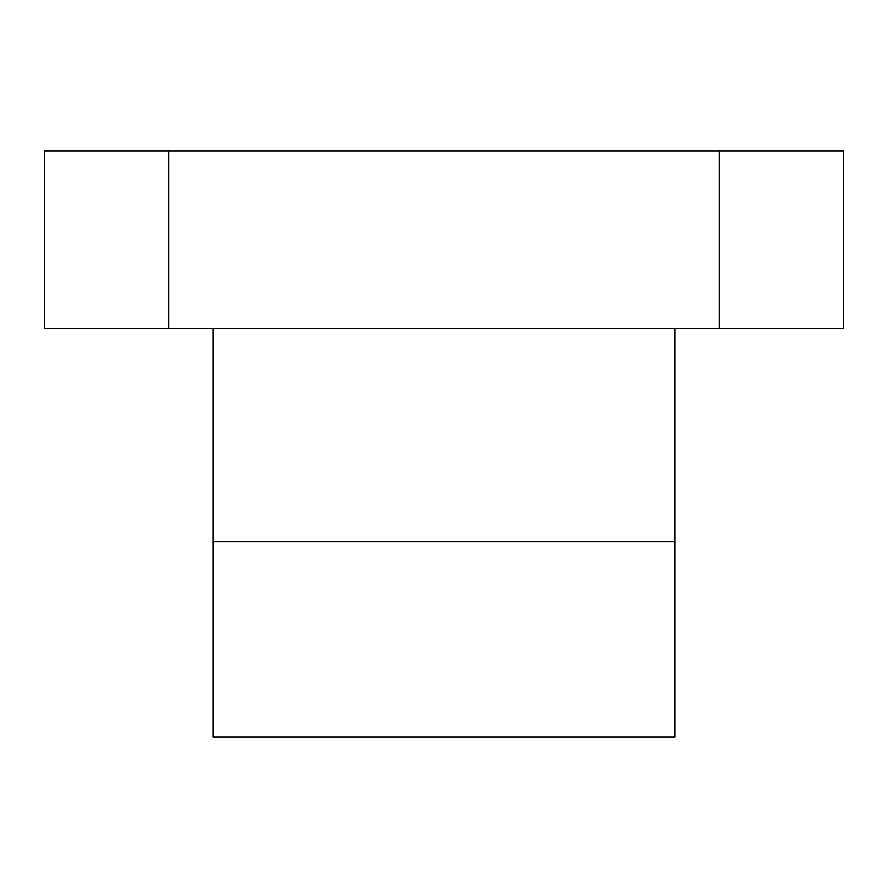 <?xml version="1.0" encoding="UTF-8"?>
<svg xmlns="http://www.w3.org/2000/svg" width="888" height="888" viewBox="0 0 888 888"><rect width="100%" height="100%" fill="white"/><g stroke="black" fill="none" stroke-linecap="round" stroke-linejoin="round"><path stroke-width="1.33" d="M213.12 737.04L213.12 541.68L674.88 541.68L674.88 737.04L213.12 737.04M719.28 328.56L719.28 150.96L843.6 150.96L843.6 328.56L44.4 328.56L44.4 150.96L168.72 150.96L168.72 328.56M719.28 150.96L168.72 150.96M213.12 328.56L213.12 541.68M674.88 328.56L674.88 541.68"/></g></svg>
